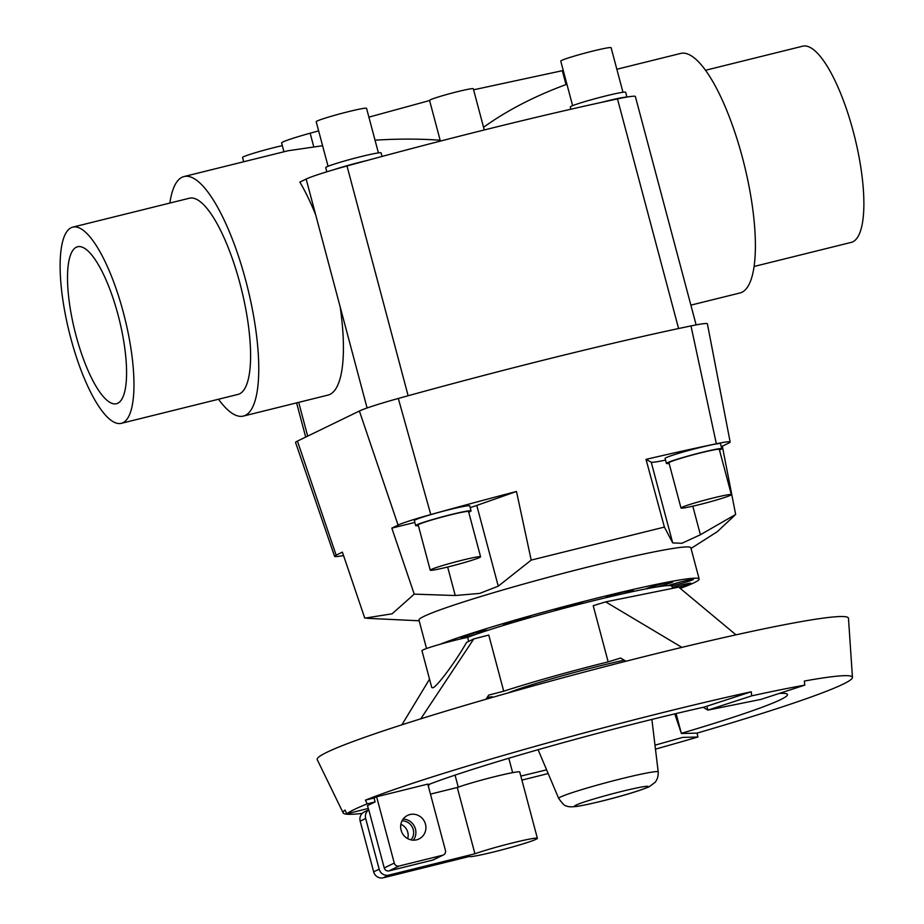 <?xml version="1.0" encoding="UTF-8"?>
<svg xmlns="http://www.w3.org/2000/svg" width="924" height="924" viewBox="0 0 924 924"><rect width="100%" height="100%" fill="white"/><g stroke="black" fill="none" stroke-linecap="round" stroke-linejoin="round"><path stroke-width="1.39" d="M426.53 648.521L418.965 620.073A140.667 8.097 -14.9 0 1 423.966 616.366A140.667 8.097 -14.9 0 1 572.349 570.974A140.667 8.097 -14.9 0 1 690.84 547.736L699.156 579.013A140.667 8.097 165.1 0 0 591.66 599.445A140.667 8.097 165.1 0 0 440.032 644.294A28.136 1.617 -14.9 0 1 467.613 637.329L468.699 641.406M721.228 446.465L722.325 446.2L735.654 514.46L717.301 531.681L691.025 548.44M735.654 514.46L700.404 534.742L681.9 543.277L672.707 542.908L664.402 527.084L646.015 459.367L651.224 462.173A40.425 2.322 165.1 0 0 665.534 460.071M470.189 507.611A40.425 2.322 165.1 0 0 476.772 505.428L516.493 491.476L531.196 560.106L664.402 527.084M531.196 560.106L498.255 586.163L479.706 593.404L455.243 595.518L414.229 594.144L391.834 528.124L398.082 525.086A44.144 2.541 -14.9 0 1 430.78 514.553A338.415 19.485 -14.9 0 1 516.493 491.476M343.532 555.532A44.144 2.541 -14.9 0 1 334.569 556.34A44.144 2.541 -14.9 0 1 336.128 555.162L342.388 552.136L364.784 618.156L392.099 613.813L414.229 594.144M680.272 588.415A140.667 8.097 165.1 0 0 694.155 582.721A140.667 8.097 165.1 0 0 699.156 579.013M672.291 587.445A14.068 0.808 -14.9 0 1 690.898 583.287A14.068 0.808 -14.9 0 1 690.39 583.656A14.068 0.808 -14.9 0 1 678.944 587.294M467.613 637.329A112.532 6.48 -14.9 0 1 475.814 634.372A112.532 6.48 -14.9 0 1 487.872 630.33A112.532 6.48 -14.9 0 1 512.554 622.684A112.532 6.48 -14.9 0 1 529.371 617.786A112.532 6.48 -14.9 0 1 559.332 609.517A112.532 6.48 -14.9 0 1 577.569 604.735A112.532 6.48 -14.9 0 1 606.872 597.47A112.532 6.48 -14.9 0 1 622.926 593.751A112.532 6.48 -14.9 0 1 645.772 588.934A112.532 6.48 -14.9 0 1 656.456 587.006A112.532 6.48 -14.9 0 1 668.329 585.585A14.068 0.808 -14.9 0 1 682.443 581.473A14.068 0.808 -14.9 0 1 693.231 579.29A14.068 0.808 -14.9 0 1 693.439 579.36A14.068 0.808 -14.9 0 1 685.931 582.12A14.068 0.808 -14.9 0 1 671.529 585.851A112.532 6.48 -14.9 0 1 671.979 586.243L672.533 588.369M645.772 588.934A14.068 0.808 -14.9 0 1 655.832 585.55A14.068 0.808 -14.9 0 1 670.316 582.028A14.068 0.808 -14.9 0 1 672.88 581.82A14.068 0.808 -14.9 0 1 656.456 587.006M606.872 597.47A14.068 0.808 -14.9 0 1 606.109 597.401A14.068 0.808 -14.9 0 1 626.183 591.337A14.068 0.808 -14.9 0 1 633.298 590.17A14.068 0.808 -14.9 0 1 622.926 593.751M559.332 609.517A14.068 0.808 -14.9 0 1 555.347 609.99A14.068 0.808 -14.9 0 1 569.588 605.359A14.068 0.808 -14.9 0 1 582.536 602.76A14.068 0.808 -14.9 0 1 577.569 604.735M512.554 622.684A14.068 0.808 -14.9 0 1 503.441 624.324A14.068 0.808 -14.9 0 1 511.734 621.344A14.068 0.808 -14.9 0 1 530.63 617.093A14.068 0.808 -14.9 0 1 529.371 617.786M475.814 634.372A14.068 0.808 -14.9 0 1 460.695 637.56A14.068 0.808 -14.9 0 1 464.079 636.093A14.068 0.808 -14.9 0 1 478.978 631.912A14.068 0.808 -14.9 0 1 487.872 630.318A14.068 0.808 -14.9 0 1 487.872 630.33M480.584 556.791L468.537 511.549A26.045 1.502 165.1 0 0 446.604 515.858A26.045 1.502 165.1 0 0 419.126 524.266A26.045 1.502 165.1 0 0 418.191 524.947L430.238 570.189A26.045 1.502 165.1 0 0 452.171 565.881A26.045 1.502 165.1 0 0 479.648 557.484A26.045 1.502 165.1 0 0 480.584 556.791A26.045 1.502 165.1 0 0 458.639 561.099A26.045 1.502 165.1 0 0 431.162 569.496A26.045 1.502 165.1 0 0 430.238 570.189M415.673 525.617L414.345 520.593A28.656 1.652 -14.9 0 1 415.361 519.842A28.656 1.652 -14.9 0 1 445.587 510.591A28.656 1.652 -14.9 0 1 469.727 505.855L471.055 510.88A28.656 1.652 165.1 0 0 446.927 515.615A28.656 1.652 165.1 0 0 416.701 524.867A28.656 1.652 165.1 0 0 415.673 525.617A28.656 1.652 165.1 0 0 418.376 525.617M468.722 512.219A28.656 1.652 165.1 0 0 470.039 511.642A28.656 1.652 165.1 0 0 471.055 510.88M731.346 494.629L719.311 449.387A26.045 1.502 165.1 0 0 697.366 453.696A26.045 1.502 165.1 0 0 669.888 462.092A26.045 1.502 165.1 0 0 668.953 462.785L681 508.027A26.045 1.502 165.1 0 0 702.933 503.719A26.045 1.502 165.1 0 0 730.41 495.31A26.045 1.502 165.1 0 0 731.346 494.629A26.045 1.502 165.1 0 0 709.401 498.925A26.045 1.502 165.1 0 0 681.924 507.334A26.045 1.502 165.1 0 0 681 508.027M666.435 463.455L665.107 458.431A28.656 1.652 -14.9 0 1 666.123 457.669A28.656 1.652 -14.9 0 1 696.35 448.429A28.656 1.652 -14.9 0 1 720.489 443.693L721.817 448.718A28.656 1.652 165.1 0 0 697.689 453.453A28.656 1.652 165.1 0 0 667.463 462.693A28.656 1.652 165.1 0 0 666.435 463.455A28.656 1.652 165.1 0 0 669.138 463.444M719.484 450.057A28.656 1.652 165.1 0 0 720.801 449.48A28.656 1.652 165.1 0 0 721.817 448.718M440.378 141.095L429.556 100.393A22.638 1.305 -14.9 0 1 430.365 99.792A22.638 1.305 -14.9 0 1 454.238 92.492A22.638 1.305 -14.9 0 1 473.307 88.75L484.268 129.972M690.875 305.139L740.009 292.966A123.389 34.985 -103.9 0 0 741.995 292.238A123.389 34.985 -103.9 0 0 743.37 161.192A123.389 34.985 -103.9 0 0 680.63 53.442L616.839 69.254M117.798 403.234A80.85 22.927 76.1 0 1 116.493 403.707A80.85 22.927 76.1 0 1 75.387 333.102A80.85 22.927 76.1 0 1 76.288 247.239A80.85 22.927 76.1 0 1 77.593 246.766A80.85 22.927 76.1 0 1 118.699 317.359A80.85 22.927 76.1 0 1 117.798 403.234M72.73 227.142L189.362 198.233A101.051 28.656 76.1 0 1 240.748 286.486A101.051 28.656 76.1 0 1 239.616 393.82A101.051 28.656 76.1 0 1 237.999 394.409L121.356 423.319A101.051 28.656 -103.9 0 0 122.984 422.73A101.051 28.656 -103.9 0 0 124.116 315.396A101.051 28.656 -103.9 0 0 72.73 227.142A101.051 28.656 -103.9 0 0 71.102 227.743A101.051 28.656 -103.9 0 0 69.97 335.066A101.051 28.656 -103.9 0 0 121.356 423.319M705.486 70.282L802.644 46.2A101.051 28.656 76.1 0 1 854.03 134.454A101.051 28.656 76.1 0 1 852.898 241.776A101.051 28.656 76.1 0 1 851.27 242.377L754.123 266.459M696.13 324.89L635.365 96.512A52.553 3.026 165.1 0 0 626.564 97.135A28.656 1.652 165.1 0 0 601.801 102.298A346.823 19.97 165.1 0 0 366.932 160.522A28.656 1.652 165.1 0 0 334.003 169.658A52.553 3.026 165.1 0 0 306.156 179.048L299.85 182.109A123.389 34.985 76.1 0 1 315.708 214.946L340.194 306.964A123.389 34.985 76.1 0 1 330.007 394.375A123.389 34.985 76.1 0 1 328.02 395.091L243.37 416.077A123.389 34.985 76.1 0 1 218.514 399.237M169.877 203.061A123.389 34.985 76.1 0 1 182.005 177.281A123.389 34.985 76.1 0 1 183.992 176.553A123.389 34.985 76.1 0 1 246.731 284.303A123.389 34.985 76.1 0 1 245.357 415.361A123.389 34.985 76.1 0 1 243.37 416.077M243.693 161.758L242.562 157.484A26.045 1.502 -14.9 0 1 243.486 156.791A26.045 1.502 -14.9 0 1 282.328 145.645M328.066 166.297L316.204 121.725A26.045 1.502 -14.9 0 1 317.128 121.032A26.045 1.502 -14.9 0 1 344.606 112.624A26.045 1.502 -14.9 0 1 366.551 108.327L378.413 152.899M326.83 171.806L325.722 167.625A28.656 1.652 -14.9 0 1 326.738 166.874A28.656 1.652 -14.9 0 1 356.964 157.623A28.656 1.652 -14.9 0 1 381.104 152.899L382.051 156.445M572.614 105.671L560.764 61.099A26.045 1.502 -14.9 0 1 561.688 60.407A26.045 1.502 -14.9 0 1 589.166 51.998A26.045 1.502 -14.9 0 1 611.111 47.701L622.972 92.273M570.87 109.228L570.281 106.999A28.656 1.652 -14.9 0 1 571.298 106.248A28.656 1.652 -14.9 0 1 601.524 96.997A28.656 1.652 -14.9 0 1 625.664 92.273L626.934 97.066M655.462 749.121A262.739 15.119 165.1 0 0 697.909 737.017L697.066 733.113A263.536 15.165 165.1 0 0 843.058 684.176A263.536 15.165 165.1 0 0 852.459 677.396A263.536 15.165 165.1 0 0 804.319 681.046L804.804 685.123A262.739 15.119 165.1 0 0 751.72 695.853L707.888 710.117L706.848 706.213L703.511 707.241A196.338 11.307 165.1 0 0 429.256 784.291L427.939 784.626M676.079 713.571L681.334 733.333A196.338 11.307 165.1 0 0 780.503 699.687A196.338 11.307 165.1 0 0 787.491 694.501A196.338 11.307 165.1 0 0 779.175 693.462M751.72 695.853L751.235 691.776A263.536 15.165 165.1 0 0 365.43 800.161L367.209 803.868A262.739 15.119 165.1 0 0 354.238 809.516A262.739 15.119 165.1 0 0 346.766 813.801L368.191 808.488M852.459 677.396L848.475 618.329A274.867 15.823 165.1 0 0 618.387 663.178A274.867 15.823 165.1 0 0 326.969 752.251A274.867 15.823 165.1 0 0 317.255 759.678L343.151 812.912A263.536 15.165 165.1 0 0 362.208 813.409M420.79 718.814L473.769 638.934L466.551 642.446C456.237 660.764 437.514 686.093 433.021 687.779L431.751 687.514L421.956 650.692A28.136 1.617 -14.9 0 1 422.961 649.953A28.136 1.617 -14.9 0 1 440.032 644.294M403.153 819.068A13.086 12.532 -115.9 0 1 413.386 840.159M425.467 824.162A13.086 12.532 -115.9 0 1 418.999 838.957A13.086 12.532 -115.9 0 1 401.097 830.202A13.086 12.532 -115.9 0 1 407.565 815.407A13.086 12.532 -115.9 0 1 425.467 824.162M430.457 794.12L457.276 787.479A35.17 2.021 -14.9 0 1 495.183 776.553A35.17 2.021 -14.9 0 1 519.75 772.025L537.387 838.322A35.17 2.021 165.1 0 0 512.832 842.85A35.17 2.021 165.1 0 0 474.924 853.776L388.761 875.132A8.085 7.739 -115.9 0 1 379.163 869.195L365.673 818.502A8.085 7.739 -115.9 0 1 368.78 809.874L384.234 867.936A4.043 3.869 64.1 0 0 389.027 870.905L432.675 860.094A4.043 3.869 64.1 0 0 433.402 859.828L443.439 854.954A4.043 3.869 -115.9 0 1 442.712 855.22L399.064 866.042A4.043 3.869 -115.9 0 1 394.259 863.074L376.622 796.777L427.789 784.095L445.426 850.392A4.043 3.869 -115.9 0 1 443.439 854.954M457.276 787.479L474.924 853.776M368.572 809.898L364.172 812.034A8.085 7.739 64.1 0 0 360.175 821.17L373.666 871.863A8.085 7.739 64.1 0 0 383.264 877.8L469.427 856.444A35.17 2.021 165.1 0 0 499.318 850.53A35.17 2.021 165.1 0 0 536.128 839.246A35.17 2.021 165.1 0 0 537.387 838.322M407.669 838.611A11.458 10.961 64.1 0 0 400.866 824.324M402.044 820.847A11.458 10.961 -115.9 0 1 411.018 839.87M507.703 693.046A80.885 4.655 -14.9 0 1 624.127 660.152M365.43 800.161L374.07 798.013L375.109 801.916L367.44 805.636L368.78 809.874M374.07 798.013L376.622 796.777M375.109 801.916L367.209 803.868M487.156 697.447A28.136 1.617 -14.9 0 1 492.504 697.008L492.596 697.354M668.329 585.585A112.532 6.48 -14.9 0 1 671.529 585.851M681.9 647.378L605.659 601.882L593.22 605.705L608.165 661.861A112.532 6.48 165.1 0 0 503.719 691.21L488.773 635.054L473.769 638.934M503.719 691.21L488.715 695.091L485.943 699.272M429.648 784.141L428.332 786.128M681.334 733.333L674.774 713.882M625.964 661.238L620.605 658.038L608.165 661.861M804.804 685.123L760.972 699.387L707.888 710.117L703.187 707.31M605.659 601.882L678.724 587.121L735.978 634.846M429.533 679.186L401.905 724.809M346.766 813.801L344.987 810.082A263.536 15.165 165.1 0 0 343.151 812.912M521.887 780.087A263.536 15.165 165.1 0 0 548.175 773.538M681.646 733.494L697.066 733.113M697.909 737.017L682.686 737.398L654.989 745.171M706.848 706.213L751.235 691.776M520.824 776.079A196.338 11.307 165.1 0 0 546.604 769.819M626.564 97.135A52.553 3.026 165.1 0 0 617.486 98.914A346.823 19.97 165.1 0 0 601.801 102.298M366.932 160.522A346.823 19.97 165.1 0 0 346.997 165.974A52.553 3.026 165.1 0 0 334.003 169.658M183.992 176.553L288.161 150.727L322.591 145.738M375.029 140.182C398.186 138.727 419.889 138.75 440.147 140.229M483.552 127.281C506.849 110.534 534.326 96.292 566.008 84.569L566.909 84.211M283.957 151.779L281.612 142.931A36.383 2.091 -14.9 0 1 282.906 141.973A36.383 2.091 -14.9 0 1 310.152 133.206L318.641 130.885M313.837 147.078L310.152 133.206M368.895 117.14L429.591 100.543M473.585 89.801L562.312 70.698L566.008 84.569M562.312 70.698A36.383 2.091 -14.9 0 1 563.259 70.501M646.015 459.367A338.415 19.485 -14.9 0 1 716.354 443.763A44.144 2.541 -14.9 0 1 730.145 442.007L707.403 323.827A52.553 3.026 165.1 0 0 690.979 325.918A346.823 19.97 165.1 0 0 398.313 398.463A52.553 3.026 165.1 0 0 359.39 411.018L297.436 441.094A52.553 3.026 165.1 0 0 295.576 442.492L334.569 556.34M730.145 442.007A44.144 2.541 -14.9 0 1 728.574 443.162L722.325 446.2M391.834 528.124L414.83 522.43M560.51 797.019A51.501 2.968 165.1 0 0 558.685 798.405C562.577 803.857 565.153 806.34 566.412 805.855C567.625 806.941 571.402 807.091 577.731 806.306C596.384 803.095 634.338 793.208 649.364 786.647L655.162 782.281C657.38 779.406 658.396 775.941 658.211 771.921A51.501 2.968 165.1 0 0 615.026 780.353A51.501 2.968 165.1 0 0 560.51 797.019M575.918 805.139A38.15 2.195 165.1 0 0 601.489 801.154A38.15 2.195 165.1 0 0 646.927 787.537A38.15 2.195 165.1 0 0 621.355 791.51A38.15 2.195 165.1 0 0 575.918 805.139M365.673 818.502L360.175 821.17M379.163 869.195L373.666 871.863M388.761 875.132L383.264 877.8M384.234 867.936L394.259 863.074M389.027 870.905L399.064 866.042M432.675 860.094L442.712 855.22M315.708 214.946L306.156 179.048M307.669 436.128L298.695 402.367M367.082 407.992L340.194 306.964M359.39 411.018L398.082 525.086M297.436 441.094L336.128 555.162M700.404 534.742L692.804 506.179M672.707 542.908L651.224 462.173M476.772 505.428L498.255 586.163M447.655 567.024L455.243 595.518M398.313 398.463L430.78 514.553M690.979 325.918L716.354 443.763M678.586 328.528L617.486 98.914M408.142 395.749L346.997 165.974M455.058 775.12L458.258 787.133M558.685 798.405L538.103 749.711M658.211 771.921L651.882 719.438M508.801 758.246L512.635 772.66M419.149 620.778L367.232 618.318M305.694 437.087L296.592 402.887"/></g></svg>
